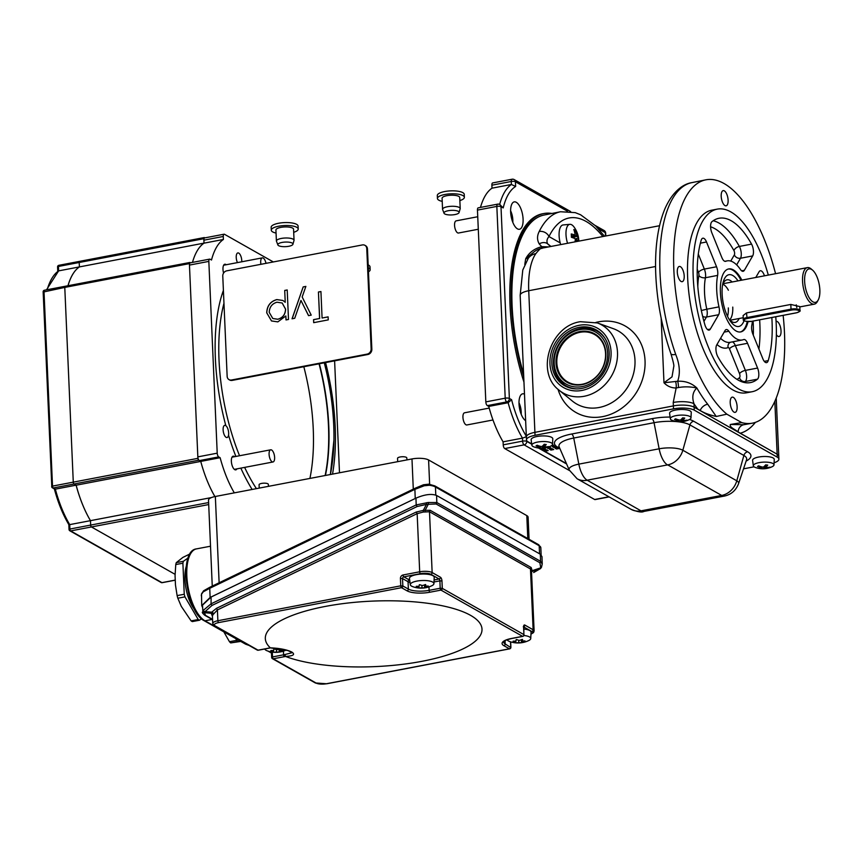 <?xml version="1.0" encoding="UTF-8"?>
<svg xmlns="http://www.w3.org/2000/svg" width="863" height="863" viewBox="0 0 863 863"><rect width="100%" height="100%" fill="white"/><g stroke="black" fill="none" stroke-linecap="round" stroke-linejoin="round"><path stroke-width="1.29" d="M524.488 394.143A13.937 5.782 79.2 0 0 522.633 393.819A13.937 5.782 79.2 0 0 519.019 403.992A13.937 5.782 79.2 0 0 525.643 420.68M523.086 219.094A13.937 5.782 79.2 0 0 514.251 201.877A13.937 5.782 79.2 0 0 510.637 212.05A13.937 5.782 79.2 0 0 519.472 229.267A13.937 5.782 79.2 0 0 523.086 219.094M551.942 213.463A125.48 52.039 79.2 0 0 543.906 213.517A125.48 52.039 79.2 0 0 511.403 305.027A125.48 52.039 79.2 0 0 523.722 376.678M543.906 213.517L542.514 213.776A125.48 52.039 79.2 0 0 510.022 305.297A125.48 52.039 79.2 0 0 523.96 382.115M485.826 401.888L505.211 398.188L496.84 206.408A3.096 1.284 -100.8 0 1 497.649 204.143L478.264 207.843A3.096 1.284 79.2 0 0 477.455 210.108L485.826 401.888A3.096 1.284 79.2 0 0 487.347 405.621L488.749 406.419A77.454 32.125 79.2 0 0 503.086 441.834L503.215 444.833A3.096 1.284 79.2 0 0 504.736 448.566L594.65 499.504A3.096 1.284 79.2 0 0 595.103 499.591L609.159 496.905M570.648 211.564L514.175 179.58A3.096 2.665 119.5 0 0 512.525 179.321A3.096 1.284 79.2 0 0 512.072 179.224L492.687 182.924A3.096 1.284 79.2 0 0 491.888 185.189L492.018 188.177A77.454 32.125 79.2 0 0 480.464 207.422M488.749 406.419L508.134 402.719L511.586 399.698A74.358 30.831 79.2 0 0 526.322 436.279M526.549 436.646L522.471 438.134A77.454 32.125 -100.8 0 1 508.134 402.719L506.732 401.921L487.347 405.621M498.091 204.24A3.096 2.665 119.5 0 1 499.753 204.499L503.215 207.918L500.993 206.667L509.364 398.447L511.586 399.698M492.018 188.177L511.403 184.477L515.632 186.484A74.358 30.831 79.2 0 0 503.215 207.918M503.086 441.834L522.471 438.134L522.6 441.133A3.096 0.939 -2.5 0 1 526.754 441.381L531.737 444.208M223.959 303.312A128.436 53.258 79.2 0 0 219.019 359.849A128.436 53.258 79.2 0 0 239.547 455.75M333.916 440.216L330.389 474.521A128.436 53.258 79.2 0 0 333.916 440.216A128.436 53.258 79.2 0 0 333.701 424.823A128.436 53.258 79.2 0 0 324.283 362.816M319.353 363.755A128.436 53.258 -100.8 0 1 328.771 425.761A128.436 53.258 -100.8 0 1 325.437 475.459M244.628 467.39A128.436 53.258 79.2 0 0 256.419 488.641M222.848 291.953A128.436 53.258 -100.8 0 1 223.409 290.637M319.051 363.819A128.436 53.258 -100.8 0 1 328.469 425.815A128.436 53.258 -100.8 0 1 325.135 475.524M313.237 428.728A128.436 53.258 79.2 0 0 303.819 366.721A128.436 53.258 79.2 0 1 313.237 428.728A128.436 53.258 79.2 0 1 309.914 478.426A128.436 53.258 79.2 0 0 313.237 428.728M225.826 425.664A134.153 55.631 -100.8 0 1 215.383 358.609A134.153 55.631 -100.8 0 1 223.398 290.399M265.88 262.881A134.153 55.631 -100.8 0 1 266.645 263.215M325.556 362.579A134.153 55.631 -100.8 0 1 335.178 426.473A134.153 55.631 -100.8 0 1 332.525 474.111M223.593 273.064A6.969 2.891 -100.8 0 1 222.978 269.321A6.969 2.891 -100.8 0 1 224.779 264.24A6.969 2.891 -100.8 0 1 226.235 264.747M236.937 468.868A6.969 2.891 -100.8 0 1 235.782 469.871A6.969 2.891 -100.8 0 1 231.36 461.263A6.969 2.891 -100.8 0 1 233.161 456.182A6.969 2.891 -100.8 0 1 234.607 456.689M334.607 360.842L339.493 472.784M234.315 492.859A77.454 32.125 -100.8 0 1 220.13 457.703L218.727 456.905A3.096 1.284 -100.8 0 1 217.217 453.172L208.835 261.392A3.096 1.284 -100.8 0 1 209.644 259.127A3.096 1.284 -100.8 0 1 210.097 259.224L211.5 260.022A77.454 32.125 -100.8 0 1 223.398 239.461L223.269 236.473A3.096 1.284 -100.8 0 1 224.067 234.207A3.096 1.284 -100.8 0 1 224.52 234.305L273.323 261.942M223.398 239.461L204.013 243.161A77.454 32.125 79.2 0 0 192.471 262.406M224.067 234.207L204.682 237.908A3.096 1.284 79.2 0 0 203.884 240.173L204.013 243.161M208.835 261.392L189.461 265.092L197.832 456.872L217.217 453.172M220.13 457.703L200.745 461.403A77.454 32.125 79.2 0 0 214.93 496.559M218.727 456.905L199.342 460.605L200.745 461.403L198.652 460.216A1.553 0.647 -100.8 0 1 197.897 458.35L189.396 263.614A1.553 0.647 -100.8 0 1 189.795 262.481A1.553 0.647 -100.8 0 1 190.022 262.535L190.475 262.794M199.342 460.605A3.096 1.284 -100.8 0 1 197.832 456.872M189.461 265.092A3.096 1.284 -100.8 0 1 190.259 262.827L209.644 259.127M252.115 489.461A134.153 55.631 -100.8 0 1 240.831 468.124M235.89 456.451A134.153 55.631 -100.8 0 1 228.544 435.2M539.548 553.787L539.192 545.74L435.437 486.98A15.491 4.682 177.5 0 0 429.375 485.254L424.262 485.761L414.833 489.364L209.731 588.307L210.13 597.455L415.232 498.501L414.855 488.361L423.474 484.769L209.752 587.304L414.79 488.415M210.13 597.455L201.726 605.599L202.503 607.304M413.291 489.116L411.975 458.943L215.351 496.484L219.126 582.784M411.975 458.943A12.395 3.743 -2.5 0 1 428.587 459.957L429.645 484.283M527.8 538.566L526.797 515.599L428.587 459.957M526.797 515.599A12.395 3.743 -2.5 0 1 528.102 517.174L529.073 539.278M212.255 586.096L208.512 500.152A12.395 3.743 -2.5 0 1 215.351 496.484M203.237 591.835L201.511 594.229A1.553 1.241 -164.9 0 1 201.543 593.852L203.679 590.756L209.752 587.304L209.731 588.307L203.237 591.835A1.553 1.241 -125.8 0 1 204.002 590.594L209.849 587.282M201.511 594.229L201.726 605.599M429.375 485.254A1.553 0.755 -82.2 0 0 428.814 484.165L428.814 484.165A1.553 0.755 -82.2 0 0 428.533 484.219M424.262 485.761L423.474 484.769L428.814 484.165L434.823 485.891A1.553 1.327 -60.5 0 1 435.437 486.98L435.793 495.092M470.583 615.362A108.436 32.772 177.5 0 0 333.021 605.071A108.436 32.772 177.5 0 0 270.346 647.843C279.612 648.221 286.796 649.634 291.877 652.083C295.437 654.542 293.323 655.988 285.534 656.441A108.436 32.772 177.5 0 0 429.558 659.753A108.436 32.772 177.5 0 0 470.583 615.362M417.109 506.538L211.996 605.438L205.07 611.63L211.737 612.18L216.484 608.329L416.225 512.039L423.345 510.367L426.43 504.38L417.109 506.538L416.193 504.931L415.955 498.156L211.09 597.023L211.068 603.83L416.193 504.931L428.145 502.503L436.829 502.536L540.572 561.306L542.234 564.078M415.955 498.156C424.661 494.423 431.532 493.517 436.581 495.459L436.829 502.536A1.553 1.327 119.5 0 1 436.128 503.981L426.43 504.38L426.538 502.698M533.83 572.482L540.756 567.832L539.882 562.752A1.553 1.327 119.5 0 0 540.572 561.306L540.324 554.229L436.581 495.459M540.324 554.229L541.975 556.613L542.234 563.981L541.479 567.282A1.553 1.154 -155.6 0 1 540.756 567.832L532.158 570.691L531.511 571.64L540.119 568.782A1.553 1.327 -129 0 0 540.518 568.566L533.658 572.557M202.859 611.112L203.366 610.27A1.553 1.122 -153.4 0 0 205.07 611.63L204.412 612.687A1.553 1.446 -143.8 0 1 202.859 611.112L202.503 605.179L211.09 597.023M271.759 657.541L272.514 656.926A1.553 0.647 -100.8 0 0 273.269 658.793L284.348 656.678A17.044 5.146 -2.5 0 0 285.524 656.441L284.768 654.575L292.244 652.665M423.248 512.05L423.345 510.367L430.184 510.303A1.553 1.327 119.5 0 0 429.494 511.759L432.147 572.557L440.454 577.261A3.096 1.284 79.2 0 1 441.964 580.993L442.288 588.372L523.906 634.607L523.582 627.228A3.096 1.284 79.2 0 1 524.833 625.06L533.129 629.763A9.299 2.805 -2.5 0 1 534.111 630.939L531.479 570.67L530.475 568.965L429.494 511.759L423.248 512.05L417.153 513.647L217.411 609.936L217.875 620.734L400.756 585.826A1.553 0.647 79.2 0 0 401.511 587.692L218.63 622.601A7.745 2.341 177.5 0 0 215.167 625.891L258.059 650.173L269.127 648.059A17.044 5.146 -2.5 0 1 270.356 647.843L269.353 648.113A1.553 0.647 79.2 0 0 269.547 647.984M212.395 615.556L211.025 613.226L204.412 612.687L205.545 615.395L212.568 619.364M203.366 610.27L211.068 603.83L211.996 605.438M216.484 608.329L217.411 609.936L212.384 615.341L212.74 623.496A9.299 2.805 -2.5 0 1 217.875 620.734A1.553 0.647 79.2 0 0 218.63 622.601M212.589 614.736A1.553 1.446 -145.3 0 0 211.025 613.226L211.737 612.18A1.553 1.068 34 0 1 213.355 613.55M425.265 511.77A1.553 0.766 77 0 1 425.243 510.13L428.318 504.143A1.553 0.626 -106.8 0 0 428.145 502.503M541.543 566.732A1.553 1.154 -155.6 0 1 541.479 567.282L540.518 568.566M215.167 625.891A1.553 1.327 119.5 0 1 214.348 625.761L257.228 650.055A1.553 1.327 119.5 0 0 258.059 650.173A1.553 0.647 79.2 0 0 258.285 650.227L258.285 650.227A1.553 0.647 79.2 0 0 258.469 650.098M523.075 636.15A1.553 0.647 -100.8 0 1 522.805 636.387A1.553 0.647 -100.8 0 1 522.579 636.344L440.961 590.109A1.553 1.327 119.5 0 0 442.288 588.372L440.206 588.242A1.553 0.647 79.2 0 0 440.961 590.109L429.882 592.223A17.044 5.146 -2.5 0 1 407.045 590.821L401.511 587.692A1.553 1.327 119.5 0 0 402.838 585.955L408.372 589.084A15.491 4.682 177.5 0 0 429.127 590.357L440.206 588.242L439.882 580.875L433.992 581.996M511.921 638.383A1.553 0.647 -100.8 0 1 511.727 638.501L522.805 636.387A1.553 1.553 0 0 0 524.068 634.801L523.906 634.607A1.553 1.327 119.5 0 1 522.579 636.344L511.5 638.458A17.044 5.146 -2.5 0 0 503.884 645.675L509.418 648.814A1.553 0.647 79.2 0 0 509.645 648.857L509.645 648.857A1.553 0.647 79.2 0 0 509.904 648.62M410.022 582.547A15.491 4.682 -2.5 0 1 408.048 581.705L402.514 578.577L402.838 585.955L400.756 585.826L400.432 578.447A3.096 2.665 -60.5 0 1 403.075 574.974L419.688 571.791L417.153 513.647L416.225 512.039M428.167 586.042L428.134 586.204A24.574 21.09 119.5 0 1 425.319 587.174A24.574 1.726 88.8 0 1 425.103 587.714L424.628 587.811A24.574 19.374 -116.5 0 1 421.996 587.811A24.574 21.09 119.5 0 1 419.148 587.93L418.695 587.854A24.574 1.726 -91.2 0 0 418.911 587.315A24.574 19.374 -116.5 0 1 416.236 586.462L416.268 586.301A24.574 21.09 -60.5 0 0 419.127 586.182A24.574 1.726 -91.2 0 0 419.299 584.79L419.785 584.704A24.574 19.374 63.5 0 0 422.449 585.556A24.574 21.09 -60.5 0 0 425.265 584.585L425.718 584.65A24.574 1.726 88.8 0 1 425.545 586.053A24.574 19.374 63.5 0 0 428.167 586.042L428.275 586.053M416.84 581.101A11.812 3.571 177.5 0 0 410.313 584.704A11.812 3.571 177.5 0 0 412.622 586.603A24.79 24.79 0 0 0 431.78 585.761A11.812 3.571 177.5 0 0 433.916 583.679A11.812 3.571 177.5 0 0 416.84 581.101M419.073 586.193L418.695 587.854M433.916 583.679L434.218 577.369A12.395 3.743 177.5 0 0 416.3 574.672A12.395 3.743 177.5 0 0 409.461 578.447L410.313 584.704M425.481 584.531L425.545 586.053M425.211 584.607L425.319 587.174M421.899 585.405L421.996 587.811M418.857 586.214L418.911 587.315M525.006 640.896L524.974 641.058A24.574 21.09 119.5 0 1 522.147 642.029A24.574 1.726 88.8 0 1 521.942 642.568L521.468 642.655A24.574 19.374 -116.5 0 1 518.836 642.665A24.574 21.09 119.5 0 1 515.977 642.773L515.535 642.708A24.574 1.726 -91.2 0 0 515.74 642.169A24.574 19.374 -116.5 0 1 513.075 641.317L513.107 641.155A24.574 21.09 -60.5 0 0 515.966 641.036A24.574 1.726 -91.2 0 0 516.139 639.645L516.613 639.548A24.574 19.374 63.5 0 0 519.278 640.4A24.574 21.09 -60.5 0 0 522.104 639.429L522.547 639.505A24.574 1.726 88.8 0 1 522.374 640.896A24.574 19.374 63.5 0 0 525.006 640.896M507.185 639.71A11.812 3.571 177.5 0 0 509.461 641.446A24.79 24.79 0 0 0 528.609 640.616A11.812 3.571 177.5 0 0 530.745 638.534A11.812 3.571 177.5 0 0 523.927 635.502M515.901 641.047L515.535 642.708M530.745 638.534L531.047 632.212A12.395 3.743 177.5 0 0 523.809 629.041M522.309 639.386L522.374 640.896M522.039 639.461L522.147 642.029M518.728 640.26L518.836 642.665M515.696 641.069L515.74 642.169M282.73 650.27L282.697 650.432A24.574 21.09 119.5 0 1 279.882 651.403A24.574 1.726 88.8 0 1 279.666 651.943L279.191 652.029A24.574 19.374 -116.5 0 1 276.559 652.04A24.574 21.09 119.5 0 1 273.7 652.148L273.258 652.072A24.574 1.726 -91.2 0 0 273.463 651.543A24.574 19.374 -116.5 0 1 270.799 650.68L270.831 650.519A24.574 21.09 -60.5 0 0 273.69 650.411A24.574 1.726 -91.2 0 0 273.862 649.019L274.348 648.922A24.574 19.374 63.5 0 0 277.012 649.774A24.574 21.09 -60.5 0 0 279.828 648.803L280.27 648.879A24.574 1.726 88.8 0 1 280.097 650.27A24.574 19.374 63.5 0 0 282.73 650.27M264.887 648.965A11.812 3.571 177.5 0 0 267.185 650.821A24.79 24.79 0 0 0 286.192 650.055M273.625 650.411L273.258 652.072M280.033 648.771L280.097 650.27M279.763 648.836L279.882 651.403M276.451 649.634L276.559 652.04M273.42 650.432L273.463 651.543M240.313 641.177L237.821 641.554A35.005 14.52 -100.8 0 1 236.602 640.357L229.472 641.716L223.841 631.845M240.734 641.425L230.701 642.913A35.005 14.52 79.2 0 1 229.472 641.716M236.602 640.357L235.847 638.652M237.821 641.554L230.701 642.913M186.279 566.333A27.886 11.564 79.2 0 0 184.952 579.515A27.886 11.564 79.2 0 0 194.52 609.472M201.511 618.793L199.472 620.227A35.005 14.52 -100.8 0 1 198.242 619.537L184.952 596.862A35.005 14.52 -100.8 0 1 184.251 594.251L182.891 563.205A35.005 14.52 -100.8 0 1 183.398 561.284L176.279 562.644L182.87 557.412L190 553.917M198.242 619.537L191.122 620.896L181.284 606.355L177.832 598.221A35.005 14.52 79.2 0 1 177.12 595.61L175.469 585.017L175.06 575.61L175.761 564.564A35.005 14.52 79.2 0 1 176.279 562.644M191.122 620.896A35.005 14.52 79.2 0 0 192.341 621.587L199.472 620.227M183.398 561.284L188.112 557.973M182.891 563.205L175.761 564.564M184.952 596.862L177.832 598.221M184.251 594.251L177.12 595.61M406.905 459.903L406.818 457.951A4.649 1.402 177.5 0 0 406.333 457.358A4.649 1.402 177.5 0 0 401.079 456.829A4.649 1.402 177.5 0 0 397.541 458.35L397.681 461.673M268.447 486.344L268.361 484.38A4.649 1.402 177.5 0 0 267.875 483.798A4.649 1.402 177.5 0 0 262.622 483.258A4.649 1.402 177.5 0 0 259.073 484.79L259.224 488.102M368.458 271.867A13.474 4.078 177.5 0 0 370.054 270.302A13.474 4.078 177.5 0 0 370.141 269.774A13.474 4.078 177.5 0 0 368.285 267.832M370.141 269.774L370.011 266.829A13.474 4.078 177.5 0 0 368.156 264.887M292.924 244.337A7.594 2.298 -2.5 0 1 292.837 244.509A7.594 2.298 -2.5 0 1 285.491 246.656A7.594 2.298 -2.5 0 1 277.983 245.157A7.594 2.298 -2.5 0 1 277.854 244.402A7.594 2.298 -2.5 0 1 286.257 242.05A7.594 2.298 -2.5 0 1 292.924 244.337M277.983 245.157L276.408 241.111A8.835 2.665 -2.5 0 1 276.408 241.068A8.835 2.665 -2.5 0 1 276.462 240.723A8.835 2.665 -2.5 0 1 285.675 237.994A8.835 2.665 -2.5 0 1 294.046 240.292A8.835 2.665 -2.5 0 1 294.046 240.346L292.837 244.509M294.046 240.292L293.571 229.234A8.835 2.665 177.5 0 0 285.2 226.937A8.835 2.665 177.5 0 0 275.977 229.655A8.835 2.665 177.5 0 0 275.923 230L276.408 241.068M293.7 232.309A13.474 4.078 177.5 0 0 298.123 229.558A13.474 4.078 177.5 0 0 298.21 229.029L298.08 226.074A13.474 4.078 177.5 0 0 285.308 222.568A13.474 4.078 177.5 0 0 271.241 226.732A13.474 4.078 177.5 0 0 271.155 227.249L271.284 230.205A13.474 4.078 177.5 0 0 276.052 233.075M298.21 229.029A13.474 4.078 177.5 0 0 285.437 225.513A13.474 4.078 177.5 0 0 271.37 229.677A13.474 4.078 177.5 0 0 271.284 230.205M459.073 212.611A7.594 2.298 -2.5 0 1 458.997 212.783A7.594 2.298 -2.5 0 1 451.64 214.941A7.594 2.298 -2.5 0 1 444.132 213.431A7.594 2.298 -2.5 0 1 444.014 212.686A7.594 2.298 -2.5 0 1 452.417 210.335A7.594 2.298 -2.5 0 1 459.073 212.611M444.132 213.431L442.568 209.396A8.835 2.665 -2.5 0 1 442.557 209.342A8.835 2.665 -2.5 0 1 442.622 208.997A8.835 2.665 -2.5 0 1 451.834 206.279A8.835 2.665 -2.5 0 1 460.206 208.576A8.835 2.665 -2.5 0 1 460.206 208.619L458.997 212.783M460.206 208.576L459.72 197.508A8.835 2.665 177.5 0 0 451.349 195.211A8.835 2.665 177.5 0 0 442.136 197.94A8.835 2.665 177.5 0 0 442.083 198.285L442.557 209.342M459.86 200.583A13.474 4.078 177.5 0 0 464.272 197.832A13.474 4.078 177.5 0 0 464.359 197.303L464.24 194.358A13.474 4.078 177.5 0 0 451.457 190.842A13.474 4.078 177.5 0 0 437.39 195.006A13.474 4.078 177.5 0 0 437.304 195.534L437.433 198.479A13.474 4.078 177.5 0 0 442.212 201.359M464.359 197.303A13.474 4.078 177.5 0 0 451.586 193.797A13.474 4.078 177.5 0 0 437.519 197.961A13.474 4.078 177.5 0 0 437.433 198.479M204.898 237.875L204.445 237.616A1.553 0.647 -100.8 0 0 204.218 237.562A1.553 0.647 -100.8 0 0 203.819 238.695L204.013 243.118L79.396 266.915L79.202 262.492A1.553 0.647 -100.8 0 1 79.601 261.36A1.553 0.647 -100.8 0 1 79.828 261.403A1.553 0.647 79.2 0 0 79.601 261.36A1.553 0.647 79.2 0 0 79.202 262.492L203.819 238.695M208.609 502.568L90.669 525.082L90.475 520.659L69.709 524.618L69.903 529.051L90.669 525.082A1.553 0.647 79.2 0 0 91.424 526.948L175.081 574.337L91.424 526.948A1.553 0.647 -100.8 0 1 90.669 525.082L90.475 520.659A77.454 32.125 -100.8 0 1 76.149 485.2L74.035 484.003A1.553 0.647 -100.8 0 1 73.279 482.137L64.779 287.411L73.279 482.137A1.553 0.647 79.2 0 0 74.035 484.003L198.652 460.216M43.312 292.028L64.779 287.411A1.553 0.647 -100.8 0 1 65.178 286.279A1.553 0.647 -100.8 0 1 65.405 286.322A1.553 0.647 79.2 0 0 65.178 286.279A1.553 0.647 79.2 0 0 64.779 287.411L189.396 263.614M68.004 285.739A77.454 32.125 -100.8 0 1 79.396 266.915L58.63 270.874A77.454 32.125 79.2 0 0 47.185 289.709M76.106 485.179L74.035 484.003L53.269 487.973L55.34 489.148L76.106 485.179A77.454 32.125 -100.8 0 0 90.475 520.659L211.457 497.563M214.909 496.57A77.454 32.125 -100.8 0 1 207.152 480.626M76.149 485.2L200.745 461.414M197.12 250.96A77.454 32.125 -100.8 0 1 204.013 243.118M67.961 285.75A77.454 32.125 -100.8 0 1 79.396 266.915L79.202 262.492L58.436 266.451L58.63 270.874L46.483 289.849M69.709 524.618L68.975 524.413L69.709 524.618A77.454 32.125 79.2 0 1 55.34 489.148L54.293 488.167M510.831 214.423A24.574 7.433 -2.5 0 1 511.673 215.178L511.813 215.685A24.574 14.552 149.6 0 1 511.619 217.832A24.574 21.985 54.9 0 1 511.932 219.763M477.746 216.732L456.16 220.852A6.192 2.567 79.2 0 0 454.639 226.386A6.192 2.567 79.2 0 0 457.584 232.837A6.192 2.567 79.2 0 0 458.49 233.021L478.296 229.245M518.997 404.564L519.17 404.93A24.574 21.09 119.5 0 1 519.709 407.875A24.574 16.98 15 0 1 520.594 410.162L520.616 410.669A24.574 4.11 164.8 0 1 520.152 411.155M489.202 408.091L464.542 412.794A6.192 2.567 79.2 0 0 462.935 417.314A6.192 2.567 79.2 0 0 466.861 424.963L492.989 419.979M260.928 264.315A6.192 2.567 -100.8 0 1 262.179 257.897A6.192 2.567 -100.8 0 1 262.32 257.864A6.192 2.567 -100.8 0 1 265.977 263.344M274.315 455.081A6.192 2.567 -100.8 0 1 273.021 461.975A6.192 2.567 -100.8 0 1 269.396 456.7A6.192 2.567 -100.8 0 1 270.691 449.806A6.192 2.567 -100.8 0 1 274.315 455.081M237.454 262.611A6.192 2.567 -100.8 0 1 237.703 252.967A6.192 2.567 -100.8 0 1 237.832 252.924A6.192 2.567 -100.8 0 1 240.637 255.621A6.192 2.567 -100.8 0 1 241.759 261.791M228.35 430.626A6.192 2.567 -100.8 0 1 227.055 437.53A6.192 2.567 -100.8 0 1 223.431 432.255A6.192 2.567 -100.8 0 1 224.736 425.351A6.192 2.567 -100.8 0 1 228.35 430.626M302.169 296.969L311.219 315.124L308.533 315.642L300.96 300.432L294.725 318.274L292.039 318.792L303.183 286.915L305.869 286.397L302.169 296.969M366.764 248.566A4.649 3.991 -60.5 0 0 364.909 245.319A4.649 3.991 -60.5 0 0 362.417 244.93L226.732 270.842A4.649 3.991 -60.5 0 0 222.773 276.063L227.152 376.376A4.649 3.991 -60.5 0 0 229.008 379.623A4.649 3.991 -60.5 0 0 231.5 380.011L367.185 354.1A4.649 3.991 -60.5 0 0 371.144 348.879L366.764 248.566L367.465 248.954A4.649 3.991 -60.5 0 0 365.599 245.707L364.909 245.319M322.082 318.016L328.113 316.861L328.253 319.882L313.69 322.665L313.56 319.634L319.59 318.49L318.436 292.007L320.928 291.532L322.082 318.016L328.123 316.915M287.206 289.957L288.49 319.461L286.009 319.936L285.836 315.955L277.843 321.877L271.489 320.95L266.721 312.805C267.023 305.847 270.389 301.435 276.796 299.58L282.902 300.453L285.232 302.287L284.714 290.432L287.206 289.957M229.008 379.623L229.698 380.022A4.649 3.991 -60.5 0 0 232.19 380.4L367.875 354.499A4.649 3.991 -60.5 0 0 371.845 349.278L367.465 248.954M313.754 322.654L313.56 319.634M313.625 319.677L319.59 318.49M319.666 318.523L318.436 292.007M318.512 292.05L320.928 291.586M308.576 315.631L300.96 300.432M292.136 318.771L303.183 286.915M303.247 286.948L305.847 286.451M286.074 319.925L285.836 315.955M271.532 320.971L266.721 312.805M266.796 312.848C267.099 305.88 270.453 301.467 276.861 299.612L276.796 299.58M276.861 299.612L282.935 300.475M284.714 290.432L285.232 302.287M284.79 290.475L287.206 290.011M272.805 318.512L277.821 319.267C282.794 317.897 285.383 314.531 285.599 309.148L282.201 303.032M269.202 312.309L272.773 318.501L277.757 319.224C282.719 317.864 285.319 314.488 285.534 309.116L282.169 303.01L276.969 302.212C272.104 303.636 269.515 307.001 269.202 312.309M675.718 354.423A123.743 51.316 79.2 0 1 660.012 272.848A123.743 51.316 79.2 0 1 691.856 182.632C683.917 183.83 673.032 190.475 664.963 208.663C657.725 226.128 654.661 248.285 655.794 275.135C657.088 302.115 662.137 328.35 670.939 353.83L670.939 353.83A7.745 2.395 -19.3 0 0 675.718 354.423C679.742 364.434 680.4 373.377 677.671 381.263C685.157 380.842 691.554 383.086 696.873 387.994L696.808 388.005C692.73 391.888 691.792 397.142 693.981 403.744L694.132 407.185A15.491 4.682 177.5 0 0 673.377 405.912L534.909 432.352A15.491 4.682 177.5 0 0 526.354 436.937L520.173 295.319A15.491 4.682 -2.5 0 1 528.728 290.723L534.909 432.352A15.491 4.682 177.5 0 0 526.354 436.937L526.484 439.893A15.491 4.682 177.5 0 0 528.113 441.856L531.694 443.884M579.181 327.336A32.071 27.519 -60.5 0 0 552.849 353.614A32.071 27.519 -60.5 0 0 564.704 385.772A32.071 27.519 -60.5 0 0 581.845 388.415A32.071 27.519 -60.5 0 0 608.178 362.126A32.071 27.519 -60.5 0 0 596.311 329.968A32.071 27.519 -60.5 0 0 579.181 327.336M741.856 280.141A32.071 13.301 79.2 0 0 728.685 268.932A32.071 13.301 79.2 0 0 720.389 292.32A32.071 13.301 79.2 0 0 740.713 331.921A32.071 13.301 79.2 0 0 748.048 321.586M737.131 406.71A7.745 3.215 79.2 0 0 732.223 397.142A7.745 3.215 79.2 0 0 730.217 402.794A7.745 3.215 79.2 0 0 735.125 412.363A7.745 3.215 79.2 0 0 737.131 406.71M776.366 334.693A7.745 3.215 79.2 0 0 779.03 336.516A7.745 3.215 79.2 0 0 781.037 330.874A7.745 3.215 79.2 0 0 776.128 321.306A7.745 3.215 79.2 0 0 776.074 321.316M728.113 200.173A7.745 3.215 79.2 0 0 723.205 190.615A7.745 3.215 79.2 0 0 721.198 196.257A7.745 3.215 79.2 0 0 726.107 205.826A7.745 3.215 79.2 0 0 728.113 200.173M684.208 276.02A7.745 3.215 79.2 0 0 679.3 266.451A7.745 3.215 79.2 0 0 677.293 272.104A7.745 3.215 79.2 0 0 682.202 281.672A7.745 3.215 79.2 0 0 684.208 276.02M768.307 275.081A92.945 38.544 79.2 0 0 717.272 209.126L711.738 210.184A92.945 38.544 79.2 0 0 687.66 277.983A92.945 38.544 79.2 0 0 746.592 392.784L752.137 391.726A92.945 38.544 79.2 0 0 776.204 323.938A92.945 38.544 79.2 0 0 775.761 316.786M717.272 209.126A92.945 38.544 79.2 0 0 693.205 276.915A92.945 38.544 79.2 0 0 752.137 391.726M602.881 236.548A116.354 48.252 79.2 0 0 548.976 236.548A7.745 6.17 -153.9 0 0 539.202 231.511A124.099 51.467 -100.8 0 1 560.519 211.748L575.233 212.632L580.616 214.779L595.675 225.933L604.488 236.235M715.945 349.569A7.745 3.215 79.2 0 0 717.843 356.743A83.657 34.693 79.2 0 0 750.389 382.6A83.657 34.693 79.2 0 0 757.455 379.191A7.745 3.215 79.2 0 0 757.574 368.059L747.541 343.291A7.745 3.215 79.2 0 0 743.863 339.515A7.745 3.215 79.2 0 0 743.604 339.591A40.281 16.699 -100.8 0 1 742.256 339.99A40.281 16.699 -100.8 0 1 728.857 331.23A7.745 3.215 79.2 0 0 726.279 329.547A7.745 3.215 79.2 0 0 725.06 330.551L716.732 344.93A7.745 3.215 79.2 0 0 715.945 349.569M697.347 279.267A83.657 34.693 79.2 0 0 704.877 324.736A7.745 3.215 79.2 0 0 709.095 330.098A7.745 3.215 79.2 0 0 710.314 329.083L718.642 314.715A7.745 3.215 79.2 0 0 718.987 306.872A40.281 16.699 -100.8 0 1 716.721 290.238A40.281 16.699 -100.8 0 1 717.617 275.405A7.745 3.215 79.2 0 0 716.549 266.764L706.517 241.985A7.745 3.215 79.2 0 0 702.838 238.21A7.745 3.215 79.2 0 0 701.188 240.248A83.657 34.693 79.2 0 0 697.347 279.267M710.594 227.001A7.745 3.215 79.2 0 0 711.835 232.794L721.867 257.573A7.745 3.215 79.2 0 0 725.535 261.349A7.745 3.215 79.2 0 0 725.794 261.273A40.281 16.699 -100.8 0 1 727.153 260.863A40.281 16.699 -100.8 0 1 740.551 269.623A7.745 3.215 79.2 0 0 743.129 271.306A7.745 3.215 79.2 0 0 744.348 270.302L752.676 255.923A7.745 3.215 79.2 0 0 751.565 244.11A83.657 34.693 79.2 0 0 719.019 218.263A83.657 34.693 79.2 0 0 711.943 221.672A7.745 3.215 79.2 0 0 710.594 227.001M752.407 321.241A40.281 16.699 -100.8 0 1 751.792 325.448A7.745 3.215 79.2 0 0 751.619 328.307A7.745 3.215 79.2 0 0 752.86 334.1L762.892 358.868A7.745 3.215 79.2 0 0 766.56 362.643A7.745 3.215 79.2 0 0 768.21 360.615A83.657 34.693 79.2 0 0 771.835 317.53M560.519 211.748L543.992 215.06A123.938 51.402 79.2 0 0 512.093 305.416A123.938 51.402 79.2 0 0 523.604 374.003M528.091 258.587L525.729 258.684C529.062 252.557 534.402 248.555 541.77 246.667L539.224 243.916C537.002 239.979 536.991 235.847 539.202 231.511M783.14 315.373A123.873 51.37 -100.8 0 1 784.478 332.816A123.873 51.37 -100.8 0 1 752.191 423.204A123.873 51.37 -100.8 0 1 741.695 422.59L730.389 424.477L743.863 424.704A123.797 51.338 79.2 0 0 743.928 424.693L752.191 423.204M696.549 388.048L696.851 387.972A123.797 51.338 79.2 0 0 707.692 404.218L716.258 416.473L726.84 414.175A123.873 51.37 -100.8 0 1 673.852 270.151A123.873 51.37 -100.8 0 1 705.729 179.849A123.873 51.37 -100.8 0 1 775.567 273.7M774.089 462.773A15.491 4.682 177.5 0 0 778.901 459.116L778.771 456.171A15.491 4.682 177.5 0 0 777.142 454.208L738.167 432.007A7.745 7.044 79.9 0 1 743.809 424.715A7.745 7.044 79.9 0 1 743.863 424.704M716.258 416.473C709.58 414.995 704.23 413.01 700.217 410.518L694.132 407.185A15.491 4.682 177.5 0 0 673.377 405.912L673.226 402.471L676.139 388.016C671.306 387.962 667.261 386.214 663.981 382.773L672.018 376.861L673.787 366.473C674.186 365.772 673.237 361.554 670.939 353.83M700.217 410.518A7.745 5.512 141.7 0 1 707.638 404.229A7.745 5.512 141.7 0 1 707.692 404.218M738.167 432.007C735.578 429.569 728.933 427.163 730.389 424.477M673.226 402.471A15.491 4.682 -2.5 0 1 693.981 403.744A131.543 54.552 -100.8 0 0 697.93 409.332M726.84 414.175L741.695 422.59M764.435 275.826A7.745 3.215 79.2 0 0 760.314 270.755A7.745 3.215 79.2 0 0 759.095 271.769L755.783 277.476M541.835 248.501C541.317 247.605 539.332 249.31 535.869 253.603A58.867 24.412 79.2 0 0 528.728 290.723L655.567 266.505M560.195 242.902L548.976 236.548C546.894 238.965 546.43 241.381 547.606 243.798L550.939 246.44M550.691 246.289A18.587 15.955 -60.5 0 1 547.606 243.798A7.745 6.354 144 0 0 539.224 243.916M541.241 248.317A7.745 2.686 -105.4 0 0 541.77 246.667L548.652 246.894M520.173 295.319L522.784 270L528.264 258.339A15.491 13.096 35.3 0 1 535.869 253.603M534.208 251.726L525.729 258.684A124.056 51.446 -100.8 0 0 524.79 264.52M661.166 318.167L663.981 382.773L677.671 381.263A7.745 2.621 -92.7 0 1 678.437 387.541L676.139 388.016A7.745 3.571 -90.2 0 0 675.707 381.975M678.437 387.541C684.435 386.495 690.583 386.656 696.873 387.994L696.689 388.016M543.269 246.689A7.745 2.481 -100.2 0 1 542.73 248.026M555.092 448.231L556.484 449.019L559.246 448.49L557.865 447.703L555.092 448.231M549.558 449.289L550.939 450.076L553.712 449.547L552.331 448.76L549.558 449.289M544.024 450.346L545.405 451.133L548.178 450.605L546.786 449.817L544.024 450.346M552.331 446.667L553.712 447.444L556.484 446.915L555.103 446.139L552.331 446.667M546.797 447.724L548.178 448.501L550.95 447.973L549.558 447.196L546.797 447.724M541.252 448.782L542.633 449.558L545.405 449.03L544.024 448.253L541.252 448.782M551.274 445.815L553.712 445.351L552.46 444.639M778.901 459.116A15.491 4.682 177.5 0 0 777.272 457.153L694.262 410.141A15.491 4.682 177.5 0 0 673.507 408.868L535.038 435.297A15.491 4.682 177.5 0 0 526.484 439.893M539.116 448.091L566.408 463.56M743.528 468.836L754.079 466.818M673.507 408.868L673.377 405.912L534.909 432.352L535.038 435.297M776.225 398.026L778.771 456.171A15.491 4.682 177.5 0 0 777.142 454.208L694.132 407.185L694.262 410.141M552.223 445.038L552.935 444.909M542.018 448.631L542.633 449.558M542.611 448.976L544.618 448.587M547.552 447.573L548.178 448.501M548.145 447.919L550.163 447.53M553.086 446.516L553.712 447.444M553.69 446.861L555.696 446.473M544.78 450.206L545.405 451.133M545.373 450.54L547.39 450.152M550.314 449.148L550.939 450.076M550.918 449.483L552.924 449.094M555.858 448.091L556.484 449.019M556.452 448.426L558.469 448.037M727.541 316.354A18.587 7.713 79.2 0 0 728.329 307.929M754.499 464.175A10.345 3.128 177.5 0 0 753.334 465.804A10.345 3.128 177.5 0 0 755.352 467.455A21.683 21.683 0 0 0 772.126 466.721A10.345 3.128 177.5 0 0 772.817 466.344A10.345 3.128 177.5 0 0 773.992 464.898A10.345 3.128 177.5 0 0 766.193 462.126A10.345 3.128 177.5 0 0 754.499 464.175M764.812 465.826L764.812 468.199A21.683 18.695 66.4 0 0 768.879 467.811A21.197 10.108 -88.6 0 0 769.418 467.509A21.197 10.108 -88.6 0 0 769.947 467.153A21.683 17.551 51.1 0 1 765.956 467.498L765.956 467.498M764.812 468.199L764.003 468.307A21.683 10.334 -88.6 0 1 761.781 468.771A21.197 18.274 -113.6 0 1 759.742 468.523A21.683 9.191 -78.1 0 0 761.835 468.048L761.576 467.822A21.683 18.695 -113.6 0 1 757.509 466.462A21.197 8.986 -78.1 0 0 758.038 466.16A21.197 8.986 -78.1 0 0 758.577 465.804A21.683 17.551 -128.9 0 0 762.709 467.11L763.518 467.002A21.683 9.191 101.9 0 0 765.675 464.844A21.197 17.163 -128.9 0 0 767.714 465.092A21.683 10.334 91.4 0 1 765.697 467.261L765.438 465.135M761.835 468.048L761.576 466.84M773.992 464.898L774.251 459.418A10.841 3.279 177.5 0 0 766.074 456.516A10.841 3.279 177.5 0 0 753.82 458.663A10.841 3.279 177.5 0 0 752.59 460.357L753.334 465.804M761.727 468.102L761.781 468.771M671.5 417.163A10.345 3.128 177.5 0 0 670.335 418.782A10.345 3.128 177.5 0 0 672.353 420.443A21.683 21.683 0 0 0 689.116 419.709A10.345 3.128 177.5 0 0 689.817 419.332A10.345 3.128 177.5 0 0 690.993 417.886A10.345 3.128 177.5 0 0 683.194 415.114A10.345 3.128 177.5 0 0 671.5 417.163M681.813 418.803L681.813 421.187A21.683 18.695 66.4 0 0 685.88 420.799A21.197 10.108 -88.6 0 0 686.419 420.497A21.197 10.108 -88.6 0 0 686.948 420.13A21.683 17.551 51.1 0 1 682.946 420.475L682.946 420.475M681.813 421.187L681.004 421.295A21.683 10.334 -88.6 0 1 678.782 421.748A21.197 18.274 -113.6 0 1 676.743 421.511A21.683 9.191 -78.1 0 0 678.825 421.036L678.577 420.799A21.683 18.695 -113.6 0 1 674.51 419.45A21.197 8.986 -78.1 0 0 675.039 419.148A21.197 8.986 -78.1 0 0 675.578 418.792A21.683 17.551 -128.9 0 0 679.71 420.098L680.519 419.99A21.683 9.191 101.9 0 0 682.676 417.832A21.197 17.163 -128.9 0 0 684.715 418.07A21.683 10.334 91.4 0 1 682.698 420.249L682.439 418.124M678.825 421.036L678.577 419.828M690.993 417.886L691.252 412.395A10.841 3.279 177.5 0 0 683.075 409.494A10.841 3.279 177.5 0 0 670.81 411.64A10.841 3.279 177.5 0 0 669.591 413.345L670.335 418.782M678.728 421.079L678.782 421.748M533.032 443.604A10.345 3.128 177.5 0 0 531.867 445.222A10.345 3.128 177.5 0 0 533.895 446.872A21.683 21.683 0 0 0 550.659 446.139A10.345 3.128 177.5 0 0 551.36 445.772A10.345 3.128 177.5 0 0 552.525 444.316A10.345 3.128 177.5 0 0 544.726 441.554A10.345 3.128 177.5 0 0 533.032 443.604M543.345 445.243L543.356 447.617A21.683 18.695 66.4 0 0 547.412 447.228A21.197 10.108 -88.6 0 0 547.951 446.926A21.197 10.108 -88.6 0 0 548.48 446.57A21.683 17.551 51.1 0 1 544.488 446.915L544.488 446.915M543.356 447.617L542.547 447.724A21.683 10.334 -88.6 0 1 540.314 448.188A21.197 18.274 -113.6 0 1 538.275 447.94A21.683 9.191 -78.1 0 0 540.367 447.466L540.109 447.239A21.683 18.695 -113.6 0 1 536.042 445.88A21.197 8.986 -78.1 0 0 536.581 445.578A21.197 8.986 -78.1 0 0 537.11 445.222A21.683 17.551 -128.9 0 0 541.252 446.527L542.061 446.419A21.683 9.191 101.9 0 0 544.208 444.262A21.197 17.163 -128.9 0 0 546.247 444.51A21.683 10.334 91.4 0 1 544.229 446.678L543.97 444.553M540.367 447.466L540.109 446.268M552.525 444.316L552.795 438.836A10.841 3.279 177.5 0 0 544.618 435.934A10.841 3.279 177.5 0 0 532.352 438.08A10.841 3.279 177.5 0 0 531.133 439.785L531.867 445.222M540.26 447.519L540.314 448.188M804.629 281.316A17.044 7.066 79.2 0 0 810.077 299.105A17.044 7.066 79.2 0 0 818.253 299.925A17.044 7.066 79.2 0 0 819.85 289.936A17.044 7.066 79.2 0 0 812.558 270.119A17.044 7.066 79.2 0 0 804.629 281.316M818.253 299.925L817.412 301.478A18.587 7.713 -100.8 0 1 814.338 304.154A18.587 7.713 -100.8 0 1 802.558 281.187A18.587 7.713 -100.8 0 1 807.369 267.627A18.587 7.713 -100.8 0 1 811.209 268.976L812.558 270.119M752.148 321.241L752.051 321.306C745.643 321.619 742.719 320.993 743.291 319.45L743.119 315.567L746.506 312.913L790.821 304.445L799.807 306.57L799.979 310.443A6.192 1.877 -2.5 0 0 799.332 309.655A6.192 1.877 -2.5 0 0 791.026 309.148L791.403 310.087L747.099 318.544A5.426 1.64 177.5 0 0 744.672 320.842A5.426 1.64 177.5 0 0 751.932 321.284L796.247 312.827A5.426 1.64 177.5 0 0 798.674 310.529A5.426 1.64 177.5 0 0 791.403 310.087M796.808 307.498L796.236 304.844M722.827 284.294A18.587 7.713 -100.8 0 1 728.394 290.216M722.547 285.092A21.683 8.997 -100.8 0 1 725.427 280.518A21.683 8.997 -100.8 0 1 732.169 281.985M744.057 320.648A26.332 10.917 -100.8 0 1 730.141 320.863A26.332 10.917 -100.8 0 1 722.115 293.927A26.332 10.917 -100.8 0 1 722.935 283.107A26.332 10.917 -100.8 0 1 737.984 280.874M747.261 321.543A32.071 13.301 -100.8 0 1 740.303 331.985M728.275 269.029A32.071 13.301 -100.8 0 1 741.026 280.292M739.138 318.512A21.683 8.997 -100.8 0 1 733.421 322.352A21.683 8.997 -100.8 0 1 729.052 319.17M732.752 307.088A18.587 7.713 -100.8 0 1 732.601 312.244A18.587 7.713 -100.8 0 1 729.613 319.806M554.197 363.215A29.903 25.663 -60.5 0 0 582.169 386.581A29.903 25.663 -60.5 0 0 607.649 353.01A29.903 25.663 -60.5 0 0 579.677 329.634A29.903 25.663 -60.5 0 0 554.197 363.215M576.764 388.9A31.446 26.99 119.5 0 1 566.117 385.858A31.446 26.99 119.5 0 1 553.507 363.862A31.446 26.99 119.5 0 1 567.714 334.24A31.446 26.99 119.5 0 1 597.12 331.144A31.446 26.99 119.5 0 1 605.19 338.717M605.848 353.355A27.886 23.937 -60.5 0 0 594.672 333.852A27.886 23.937 -60.5 0 0 568.598 336.592A27.886 23.937 -60.5 0 0 555.999 362.87A27.886 23.937 -60.5 0 0 567.185 382.374A27.886 23.937 -60.5 0 0 593.259 379.623A27.886 23.937 -60.5 0 0 605.848 353.355M578.814 241.133A24.79 24.79 0 0 0 574.089 227.088A14.067 5.836 79.2 0 0 571.694 224.779A14.067 5.836 79.2 0 0 569.871 224.326A14.067 5.836 79.2 0 0 567.574 243.28M571.392 236.451L576.743 235.599A24.779 22.082 -54 0 0 575.362 230.41A24.045 8.112 172.7 0 0 574.639 229.957A24.045 8.112 172.7 0 0 573.809 229.536A24.779 20.291 -65.6 0 1 575.103 234.671L575.103 234.671M576.743 235.599L577.034 236.333A24.779 8.36 172.7 0 1 578.458 238.069A24.045 21.424 126 0 1 578.609 241.176M578.512 241.198A24.779 6.57 -177.8 0 0 577.196 239.838L576.948 240.259A24.779 22.082 126 0 1 576.851 241.511M577.196 239.838L575.222 240.54M569.871 224.326L563.151 224.952A14.714 6.106 79.2 0 0 560.691 244.596M571.382 236.084L574.855 235.092A24.779 8.36 -7.3 0 0 571.241 233.981A24.045 19.687 114.4 0 1 571.382 237.282A24.779 6.57 2.2 0 1 575.006 238.598L575.297 239.331A24.779 20.291 114.4 0 1 575.071 241.856M574.219 230.701L575.362 230.41M575.222 238.878L578.458 238.069M509.364 398.447A3.096 2.665 119.5 0 1 506.732 401.921A3.096 1.284 79.2 0 1 505.211 398.188A3.096 0.939 -2.5 0 1 509.364 398.447M477.455 210.108L496.84 206.408A3.096 0.939 -2.5 0 1 500.993 206.667A3.096 2.665 119.5 0 0 499.753 204.499A3.096 3.096 0 0 0 497.649 204.143M499.655 204.445A77.454 32.125 -100.8 0 1 511.403 184.477L511.274 181.489L491.888 185.189M567.487 211.23L515.427 181.748A3.096 0.939 177.5 0 0 511.274 181.489A3.096 1.284 79.2 0 1 512.072 179.224A3.096 3.096 0 0 1 514.175 179.58A3.096 2.665 119.5 0 1 515.427 181.748L515.632 186.484M605.492 236.041L605.341 232.676L598.307 228.695M605.794 235.987L605.664 233.075A3.096 0.939 -2.5 0 0 605.341 232.676A3.096 2.665 -60.5 0 0 604.1 230.507L595.233 225.491M538.458 448.016L566.581 463.949M526.721 440.648L526.754 441.381A3.096 2.665 119.5 0 1 524.121 444.866L504.736 448.566M569.472 470.562L524.121 444.866A3.096 1.284 79.2 0 1 522.6 441.133L503.215 444.833M594.65 499.504L608.922 496.775M223.269 236.473L203.884 240.173M246.958 644.23L204.973 620.821A1.553 1.327 119.5 0 1 204.143 620.691C185.998 612.007 178.253 550.713 196.451 548.89A37.174 15.415 79.2 0 0 187.325 582.115A37.174 15.415 79.2 0 0 204.973 620.821L212.136 619.451M204.143 620.691L245.642 644.197A1.553 1.327 119.5 0 0 246.473 644.327A37.174 15.415 79.2 0 0 248.878 645.319M540.821 547.714A15.491 4.682 177.5 0 0 539.192 545.74A1.553 1.327 -60.5 0 0 538.566 544.661L540.821 547.714L541.133 554.812M201.543 593.852L201.306 595.848M271.424 651.975L271.662 657.39A1.553 1.553 0 0 0 272.438 658.674A1.553 1.327 119.5 0 0 273.269 658.793L316.16 683.086A7.745 2.341 177.5 0 0 326.538 683.723L509.418 648.814A1.553 1.327 119.5 0 0 510.734 647.067L510.508 641.813M272.309 652.115L272.514 656.926L283.593 654.812L283.431 651.134M284.348 656.678A1.553 0.647 -100.8 0 1 283.593 654.812A15.491 4.682 177.5 0 0 284.768 654.575M505.06 640.659L505.2 643.938L510.691 647.52M511.5 638.458A1.553 0.647 -100.8 0 0 511.727 638.501C500.216 641.425 504.877 642.072 503.571 641.975A15.491 4.682 177.5 0 0 505.2 643.938A1.553 1.327 119.5 0 1 503.884 645.675M530.961 634.035A7.745 2.341 177.5 0 0 531.813 631.5L523.744 626.937M434.089 579.968L439.127 578.997L430.831 574.305A7.745 2.341 177.5 0 0 420.443 573.668L403.83 576.84L409.364 579.968A1.553 1.327 -60.5 0 0 408.048 581.705L408.372 589.084A1.553 1.327 119.5 0 1 407.045 590.821M428.976 586.883L429.127 590.357A1.553 0.647 79.2 0 0 429.882 592.223M531.813 631.5A1.553 1.327 119.5 0 0 533.129 629.763L530.475 568.965A1.553 1.327 119.5 0 1 531.177 567.509L532.158 570.691A1.553 1.241 -163.3 0 0 531.5 571.155M430.184 510.303L531.177 567.509M539.882 562.752L436.128 503.981M269.267 651.489L271.457 652.73M420.443 573.668A1.553 0.647 79.2 0 1 419.688 571.791A9.299 2.805 -2.5 0 1 432.147 572.557A1.553 1.327 119.5 0 1 430.831 574.305M205.545 615.395A1.553 1.327 119.5 0 1 204.747 615.265L212.578 619.699M403.075 574.974A1.553 0.647 79.2 0 0 403.83 576.84A1.553 1.327 -60.5 0 0 402.514 578.577L400.432 578.447M269.127 648.059A1.553 0.647 79.2 0 0 269.353 648.113L258.285 650.227A1.553 1.553 0 0 1 257.228 650.055M440.454 577.261A1.553 1.327 119.5 0 1 439.127 578.997A1.553 0.647 -100.8 0 1 439.882 580.875L441.964 580.993M523.863 635.049L523.852 626.409L523.291 626.754M316.16 683.086A1.553 1.327 119.5 0 1 315.329 682.957L272.438 658.674A1.553 1.327 119.5 0 1 271.888 657.962M524.833 625.06A1.553 1.327 119.5 0 1 523.776 626.721M211.931 615.297A1.553 1.327 119.5 0 1 212.384 615.297L212.74 615.427M424.974 584.704L425.103 587.714M424.499 584.887L424.628 587.811M521.813 639.548L521.942 642.568M521.338 639.742L521.468 642.655M279.536 648.922L279.666 651.943M279.062 649.105L279.191 652.029M162.373 582.547A1.553 0.647 -100.8 0 1 162.179 582.676A1.553 0.647 -100.8 0 1 161.953 582.633L70.658 530.918L208.695 504.564M189.795 262.481L44.412 290.238A1.553 0.647 -100.8 0 0 44.002 291.37L52.514 486.106L197.897 458.35M69.202 529.699L69.903 529.051A1.553 0.647 -100.8 0 0 70.658 530.918A1.553 1.327 119.5 0 1 69.827 530.788L161.122 582.503A1.553 1.327 119.5 0 0 161.953 582.633L175.254 580.098M53.269 487.973A1.553 0.647 -100.8 0 1 52.514 486.106L51.651 486.559A1.553 1.553 0 0 0 52.438 487.843A1.553 1.327 119.5 0 0 53.269 487.973M51.812 486.764L43.15 291.834A1.553 1.553 0 0 1 44.412 290.238A1.553 0.647 -100.8 0 1 44.628 290.292M57.735 267.109L58.436 266.451A1.553 0.647 -100.8 0 1 58.835 265.319A1.553 0.647 -100.8 0 1 59.062 265.373M510.95 215.319L511.673 215.178M511.036 215.836L511.813 215.685M519.936 410.292L520.594 410.162M520.055 410.777L520.616 410.669M231.5 380.011L232.19 380.4M367.185 354.1L367.875 354.499M371.144 348.879L371.845 349.278M730.745 261.09L734.348 254.876A4.962 4.067 -149.9 0 0 740.486 258.253L752.676 255.923M734.348 254.876A2.783 1.154 79.2 0 0 734.629 253.204A2.783 1.154 79.2 0 0 733.949 250.615A78.695 32.632 79.2 0 0 710.583 226.796M713.172 220.745A83.657 34.693 -100.8 0 1 739.375 246.44A7.745 3.215 -100.8 0 1 741.274 253.614A7.745 3.215 -100.8 0 1 740.486 258.253L736.657 264.876M697.822 286.559A45.232 18.759 -100.8 0 1 698.901 275.502A4.962 3.107 -169.2 0 0 705.427 277.735A40.281 16.699 79.2 0 0 704.532 292.568A40.281 16.699 79.2 0 0 706.808 309.202L718.987 306.872M698.901 275.502A2.783 1.154 79.2 0 0 698.954 274.466A2.783 1.154 79.2 0 0 698.512 272.384L697.218 269.18M698.307 254.121L704.359 269.083A7.745 3.215 -100.8 0 1 705.6 274.876A7.745 3.215 -100.8 0 1 705.427 277.735L717.617 275.405M701.349 310.518L706.808 309.202A7.745 3.215 -100.8 0 1 707.239 312.395A7.745 3.215 -100.8 0 1 706.452 317.034A4.962 4.067 30.1 0 1 702.644 316.3M732.374 341.877A7.745 3.215 -100.8 0 1 735.352 345.61L745.384 370.389A7.745 3.215 -100.8 0 1 746.624 376.182A7.745 3.215 -100.8 0 1 745.276 381.511A4.962 4.401 50.8 0 1 739.494 377.692A2.783 1.154 79.2 0 0 739.979 375.772A2.783 1.154 79.2 0 0 739.537 373.69L729.505 348.911A2.783 1.154 79.2 0 0 728.092 347.584A45.232 18.759 -100.8 0 1 716.97 344.52M597.325 322.924A39.126 33.581 119.5 0 1 616.872 361.446A39.126 33.581 119.5 0 1 584.154 396.279A39.126 33.581 119.5 0 1 559.181 390.27L572.32 401.025A42.039 36.084 -60.5 0 0 599.159 407.487A42.039 36.084 -60.5 0 0 634.316 370.054A42.039 36.084 -60.5 0 0 613.313 328.663L597.325 322.924L580.368 321.705C550.119 325.869 535.243 372.654 559.181 390.27M581.932 390.432A34.186 29.342 -60.5 0 0 611.069 352.039A34.186 29.342 -60.5 0 0 579.084 325.319A34.186 29.342 -60.5 0 0 549.958 363.711A34.186 29.342 -60.5 0 0 581.932 390.432M595.869 322.438A49.752 42.708 119.5 0 1 598.501 321.856A49.752 42.708 119.5 0 1 645.039 360.745A49.752 42.708 119.5 0 1 602.633 416.624A49.752 42.708 119.5 0 1 558.016 389.267M755.395 422.363A131.543 54.552 -100.8 0 1 740.141 433.248M777.272 457.153L774.834 401.349M764.284 361.36L768.21 360.615M759.645 319.86A83.657 34.693 -100.8 0 1 758.922 349.062M753.302 335.178A78.695 32.632 79.2 0 0 753.108 321.112M741.619 270.82L744.348 270.302M733.949 250.615A4.962 2.816 -29.1 0 1 739.375 246.44L751.565 244.11M698.512 272.384A4.962 1.953 158 0 1 704.359 269.083L716.549 266.764M703.938 321.381L706.452 317.034L718.642 314.715M707.584 329.612L710.314 329.083M700.389 243.161L706.517 241.985M724.143 332.126L728.857 331.23M720.573 338.307A40.281 16.699 79.2 0 0 730.076 342.32L742.256 339.99M729.505 348.911A4.962 1.953 158 0 1 735.352 345.61L747.541 343.291M739.537 373.69A4.962 1.953 158 0 1 745.384 370.389L757.574 368.059M744.046 382.438A83.657 34.693 -100.8 0 0 745.276 381.511L757.455 379.191M737.002 379.386A78.695 32.632 79.2 0 0 739.494 377.692M728.092 347.584A4.962 4.498 67.7 0 1 730.4 342.255M559.807 448.382L557.725 447.207A31.133 9.407 -2.5 0 1 571.662 434.013L651.964 418.684A31.133 9.407 -2.5 0 1 670.098 417.056M689.526 419.504A31.133 9.407 -2.5 0 1 693.701 421.252L747.649 451.802A31.133 9.407 -2.5 0 1 746.117 461.112M559.159 446.894L569.213 469.979A17.681 5.34 -2.5 0 1 578.836 464.132L573.733 438.037A26.775 8.091 177.5 0 0 559.159 446.894L559.116 446.797M587.142 480.195L641.004 510.842L721.684 495.438L667.725 464.877L587.142 480.195A18.587 7.713 -100.8 0 1 578.836 464.132L659.138 448.803A17.681 5.34 -2.5 0 1 682.838 450.249L736.786 480.81A17.681 5.34 -2.5 0 1 738.555 483.679L746.549 459.806A26.775 8.091 177.5 0 0 743.874 455.459L689.925 424.909A26.775 8.091 177.5 0 0 654.046 422.697L573.733 438.037A4.649 1.931 -100.8 0 0 571.662 434.013M721.684 495.438A18.587 15.955 -60.5 0 0 736.786 480.81L743.874 455.459A4.649 3.991 119.5 0 1 747.649 451.802M667.725 464.877A18.587 15.955 -60.5 0 0 682.838 450.249L689.925 424.909A4.649 3.991 119.5 0 1 693.701 421.252M667.444 464.866A18.587 7.713 -100.8 0 1 659.138 448.803L654.046 422.697A4.649 1.931 -100.8 0 0 651.964 418.684M641.274 510.864A18.587 7.713 -100.8 0 0 643.992 511.414L724.294 496.085A18.587 7.713 -100.8 0 1 721.587 495.535M643.992 511.414C641.953 512.633 637.638 511.932 631.069 509.321A18.587 15.955 -60.5 0 0 641.004 510.842M569.213 469.979L577.11 478.76A18.587 15.955 -60.5 0 0 587.045 480.281M557.725 447.207A4.649 3.991 119.5 0 1 559.31 447.228M763.82 466.764L764.003 468.307M761.878 466.926L761.835 467.908M680.81 419.742L681.004 421.295M678.868 419.903L678.836 420.896M542.352 446.182L542.547 447.724M540.411 446.344L540.367 447.325M567.023 386.732A31.758 27.26 -60.5 0 0 568.372 387.455M605.567 353.614A27.26 23.398 -60.5 0 0 580.065 332.298A27.26 23.398 -60.5 0 0 556.829 362.913A27.26 23.398 -60.5 0 0 582.331 384.229A27.26 23.398 -60.5 0 0 605.567 353.614M566.408 386.031A31.446 26.99 -60.5 0 0 566.7 386.193A31.446 26.99 -60.5 0 0 572.805 388.587M599.936 332.492A31.758 27.26 -60.5 0 0 590.335 328.587M602.892 335.47A31.446 26.99 -60.5 0 0 597.703 331.468A31.446 26.99 -60.5 0 0 597.401 331.306M560.443 381.36A31.758 27.26 -60.5 0 0 568.728 387.584M572.493 237.627L577.034 236.333M575.265 240.022L577.067 239.849M743.291 319.45A6.192 1.877 -2.5 0 1 746.722 317.606L791.026 309.148L790.821 304.445M746.506 312.913L747.099 318.544M799.979 310.443C800.745 310.993 799.537 311.791 796.355 312.848L751.932 321.284M605.664 233.075A3.096 3.096 0 0 0 604.1 230.507M223.42 291.014L221.769 295.275M196.451 548.89L210.518 546.214M249.148 645.47L245.642 644.197M538.566 544.661L434.823 485.891M202.492 612.104C201.888 612.309 202.643 613.356 204.747 615.265M264.402 649.052L265.07 649.429M268.048 651.123L271.467 653.064M212.74 623.496L214.348 625.761M270.497 647.908L287.757 650.508L292.255 652.536M315.329 682.957L326.764 683.776L509.645 648.857A1.553 1.553 0 0 0 510.896 647.272L510.659 641.856M530.961 634.197L533.571 632.547L534.111 630.939M57.767 271.338L57.573 266.915A1.553 1.553 0 0 1 58.835 265.319L204.218 237.562M54.585 489.062L52.438 487.843M54.283 488.663C57.994 502.568 62.848 514.553 68.835 524.618L69.04 529.504A1.553 1.553 0 0 0 69.827 530.788M175.254 580.184L162.179 582.676A1.553 1.553 0 0 1 161.122 582.503M512.816 222.33A24.79 24.79 0 0 0 510.616 210.777M521.198 414.272A24.79 24.79 0 0 0 518.987 402.719M262.32 257.864L223.625 265.243M273.021 461.975L234.337 469.364M270.691 449.806L232.007 457.185M691.856 182.632L705.729 179.849M528.264 258.339C531.791 252.902 536.182 249.547 541.446 248.274L659.515 225.728M724.855 261.306L727.153 260.863M551.079 246.43L550.497 246.214M724.294 496.085C731.155 494.618 735.902 490.486 738.555 483.679M577.11 478.76L631.069 509.321M765.632 467.368L765.341 465.243M761.9 467.983L761.943 466.937M682.633 420.357L682.342 418.221M678.901 420.971L678.944 419.925M544.165 446.797L543.884 444.661M540.432 447.401L540.486 446.354M814.338 304.154L799.828 306.915M743.216 317.724L730.033 320.249M807.369 267.627L723.065 283.722M566.7 386.193L566.117 385.858M565.804 386.365L557.455 377.368M597.379 330.615L585.373 328.08M597.703 331.468L597.12 331.144M574.963 235.103L571.382 236.149M577.131 239.817L575.265 239.99"/></g></svg>
